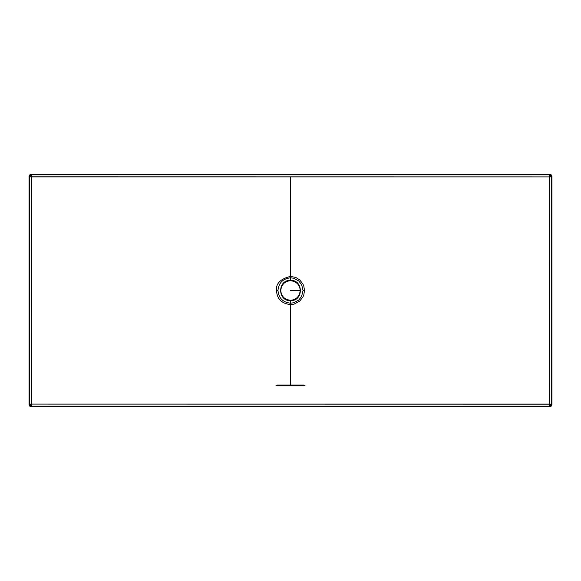 <?xml version="1.0" encoding="UTF-8"?>
<svg xmlns="http://www.w3.org/2000/svg" width="581" height="581" viewBox="0 0 581 581"><rect width="100%" height="100%" fill="white"/><g stroke="black" fill="none" stroke-linecap="round" stroke-linejoin="round"><path stroke-width="0.87" d="M290.5 300.667C303.616 301.227 303.616 279.773 290.5 280.332C277.384 279.773 277.384 301.227 290.5 300.667L290.5 303.195L293.703 302.774L298.757 300.05L301.619 296.361L303.042 290.5L301.626 284.646L298.757 280.95L293.703 278.226L290.5 277.805C282.874 278.684 278.691 282.911 277.958 290.5C278.691 298.089 282.874 302.316 290.5 303.195L290.5 304.604L294.073 304.139L299.709 301.125L302.912 297.014L303.812 294.857L304.502 290.5L303.819 286.15L302.912 283.986L299.709 279.875L295.722 277.413L290.5 276.396C280.449 278.865 275.779 283.572 276.498 290.5C276.854 295.286 278.299 303.159 290.5 304.604L290.5 385.007L303.863 385.007L305.025 385.414M304.923 385.239L303.863 385.828L277.137 385.828L275.975 385.414L277.137 385.007L290.5 385.007M290.5 176.929L31.665 176.929L31.665 404.071L549.335 404.071L549.335 176.929L290.5 176.929L290.5 280.332M31.592 404.085L549.35 404.144L549.408 176.914L31.65 176.856L31.592 404.085L29.558 404.085L31.65 406.177L31.65 404.144M31.142 406.685L549.858 406.685L551.34 406.068L551.95 404.594L551.95 176.406L551.34 174.932L549.858 174.315L31.142 174.315L29.667 174.932L29.05 176.406L29.05 404.594L31.142 406.685L549.858 406.685L549.35 406.177L551.442 404.085L551.442 176.914L549.35 174.823L31.65 174.823L29.558 176.914L29.558 404.085L29.05 404.594L29.66 406.068L31.142 406.685L31.65 406.177L549.35 406.177L549.35 404.144M549.858 406.685L551.95 404.594L551.442 404.085L549.408 404.085M551.95 404.594L551.95 176.406L551.442 176.914L549.408 176.914M31.65 176.856L31.65 174.823L31.142 174.315L549.858 174.315L549.35 174.823L549.35 176.856M31.142 174.315L29.05 176.406L29.558 176.914L31.592 176.914M290.5 300.522C303.391 301.074 303.442 280.006 290.565 280.478L290.5 280.478C277.609 279.926 277.558 300.994 290.435 300.522L290.5 300.522M276.498 290.5L277.958 290.5M304.502 290.5L303.042 290.5M277.137 385.828L277.137 385.007M303.863 385.828L303.863 385.007M300.268 290.5C299.658 284.639 296.419 281.386 290.558 280.732L290.5 280.732C284.828 281.139 281.574 284.392 280.732 290.5C281.342 296.361 284.581 299.614 290.435 300.268L290.5 300.268C296.172 299.861 299.426 296.608 300.268 290.5L290.5 290.5M549.858 174.315L551.95 176.406M29.05 404.594L29.05 176.406"/></g></svg>
